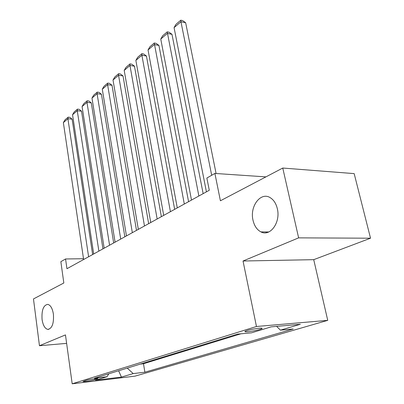<?xml version="1.0" encoding="UTF-8"?>
<svg xmlns="http://www.w3.org/2000/svg" width="404" height="404" viewBox="0 0 404 404"><rect width="100%" height="100%" fill="white"/><g stroke="black" fill="none" stroke-linecap="round" stroke-linejoin="round"><path stroke-width="0.61" d="M253 220.2C249.571 206.414 260.721 191.425 270.306 197.738C273.761 199.909 276.104 203.581 277.341 208.742C280.81 222.407 270.125 237.022 260.949 231.891C256.964 229.81 254.313 225.912 253 220.2M42.072 319.488C41.511 310.161 43.415 305.121 47.793 304.369C50.581 305.131 52.449 308.393 53.404 314.155C53.985 323.458 52.126 328.538 47.824 329.396C44.93 328.679 43.016 325.377 42.072 319.488M247.016 330.573C245.082 331.189 244.471 331.588 245.178 331.775C246.662 332.194 255.702 330.745 259.913 329.422C261.933 328.79 262.57 328.376 261.822 328.184C260.317 327.775 251.142 329.255 247.016 330.573M370.529 238.203L354.172 173.614L282.765 168.039L298.627 237.865L243.026 261.009L256.469 326.498L327.735 320.352L313.726 259.666L370.529 238.203L298.627 237.865M256.469 326.498L72.19 383.8L135.042 376.134L327.735 320.352M72.19 383.8L65.458 334.906L39.461 345.728L66.625 343.37M39.461 345.728L33.471 298.94L63.827 282.997L60.852 261.676L65.559 258.974L66.938 268.716L209.287 190.264L206.863 178.043L214.898 173.437L220.407 200.778L282.765 168.039M94.799 379.76L97.904 378.593C97.455 378.195 88.698 379.518 86.022 380.396L82.987 381.538C83.441 381.931 92.087 380.629 94.799 379.76L94.652 378.755M127.25 368.125L133.214 373.594L144.879 372.2L293.183 328.982L280.426 330.159L300.324 324.286L271.16 326.851L251.485 332.83L237.562 334.113L94.511 378.215L107.004 376.725L108.848 373.796M133.214 373.594L121.412 377.078L95.501 380.22L107.004 376.725M140.329 364.09L143.496 363.736L240.951 333.8M265.913 176.886L214.898 173.437M83.507 258.722L65.559 258.974M143.496 363.736L144.879 372.2M266.226 232.719L266.059 231.947M280.426 330.159L276.619 326.371M118.645 370.776L121.412 377.078M243.026 261.009L313.726 259.666M83.623 259.519L63.367 122.624L67.912 118.725L72.129 119.17L69.831 117.337L68.15 117.155L67.912 118.725L88.607 256.772M92.637 254.55L72.129 119.17M63.367 122.624L64.968 119.892L68.15 117.155M93.688 253.97L72.543 114.751L77.26 110.701L81.527 111.186L79.174 109.327L77.472 109.13L77.26 110.701L98.874 251.111M102.939 248.874L81.527 111.186M72.543 114.751L74.169 111.974L77.472 109.13M104.166 248.197L82.073 106.575L86.976 102.364L91.289 102.889L88.88 101.005L87.158 100.793L86.976 102.364L109.57 245.218M113.665 242.961L91.289 102.889M82.073 106.575L83.724 103.747L87.158 100.793M115.079 242.183L91.981 98.071L97.081 93.693L101.439 94.263L98.97 92.349L97.228 92.122L97.081 93.693L120.71 239.077M124.841 236.805L101.439 94.263M91.981 98.071L93.657 95.192L97.228 92.122M126.462 235.911L102.288 89.228L107.6 84.668L112.004 85.284L109.469 83.345L107.711 83.098L107.6 84.668L132.335 232.674M136.491 230.381L112.004 85.284M102.288 89.228L103.995 86.299L107.711 83.098M138.335 229.366L113.019 80.017L118.554 75.27L123.008 75.937L120.407 73.972L118.624 73.7L118.554 75.27L144.47 225.982M148.657 223.675L123.008 75.937M113.019 80.017L114.756 77.033L118.624 73.7M150.743 222.528L124.205 70.422L129.972 65.473L134.471 66.195L131.8 64.196L130.002 63.908L129.972 65.473L157.151 218.993M161.368 216.67L134.471 66.195M124.205 70.422L125.967 67.382L130.002 63.908M163.711 215.382L135.865 60.413L141.89 55.247L146.435 56.03L143.688 54.005L141.875 53.687L141.89 55.247L170.417 211.686M174.659 209.348L146.435 56.03M135.865 60.413L137.663 57.312L141.875 53.687M177.28 207.903L148.041 49.97L154.333 44.571L158.929 45.415L156.106 43.359L154.267 43.021L184.31 204.03M188.572 201.677L158.929 45.415M148.041 49.97L149.869 46.808L154.267 43.021M191.501 200.066L160.762 39.052L167.342 33.411L171.983 34.32L169.074 32.234L167.221 31.866L198.869 196.006M203.156 193.642L171.983 34.32M160.762 39.052L162.62 35.83L167.221 31.866M206.419 191.844L174.068 27.639L180.952 21.73L185.643 22.71L182.648 20.594L180.775 20.2L180.952 21.73L211.686 175.275M216.095 173.518L185.643 22.71M174.068 27.639L175.962 24.346L180.775 20.2M97 378.538L97.076 379.063M245.092 331.341L245.178 331.775M47.824 329.396L48.823 329.321M260.949 231.891L268.761 231.972"/></g></svg>
